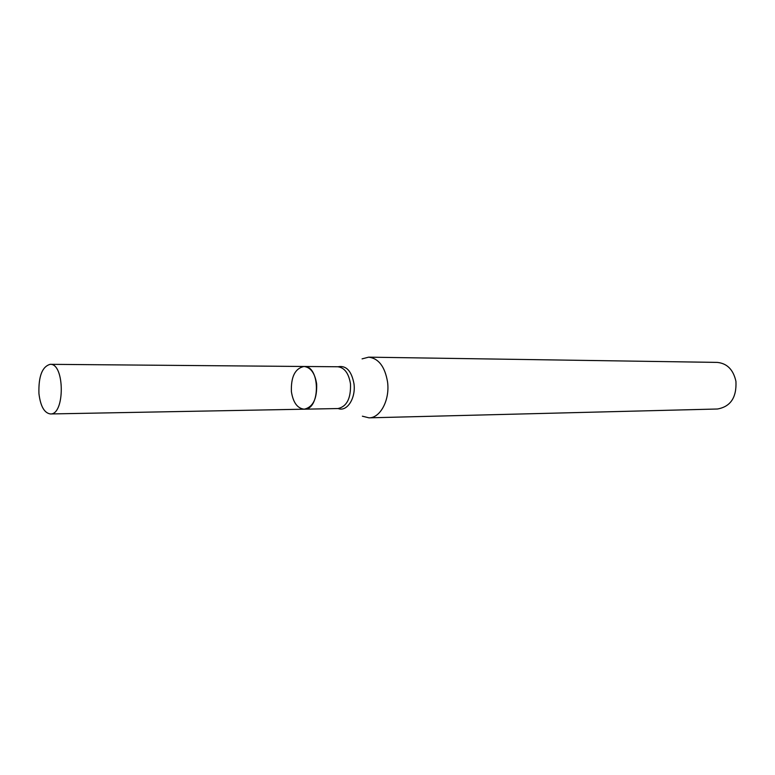 <?xml version="1.0" encoding="UTF-8"?>
<svg xmlns="http://www.w3.org/2000/svg" width="775" height="775" viewBox="0 0 775 775"><rect width="100%" height="100%" fill="white"/><g stroke="black" fill="none" stroke-linecap="round" stroke-linejoin="round"><path stroke-width="1.16" d="M362.08 358.873L368.658 357.159C378.597 358.36 384.894 366.604 387.539 381.891C390.058 399.774 380.389 418.093 368.978 417.841L362.38 416.194M368.978 417.841L717.447 409.006C730.544 406.691 736.705 397.488 735.94 381.387C733.353 369.685 727.105 363.359 717.204 362.4L368.658 357.159M291.4 391.675C293.134 402.593 297.416 408.435 304.246 409.19C313.032 407.175 317.159 398.747 316.646 383.906C314.882 373.104 310.678 367.302 304.023 366.478C295.081 368.406 290.877 376.805 291.4 391.675M38.934 393.574C40.484 406.255 44.311 413.046 50.414 413.957C65.061 415.042 64.8 363.097 50.162 364.327C42.179 366.594 38.44 376.34 38.934 393.574M304.023 366.478L337.764 366.759C344.468 367.563 348.711 373.25 350.484 383.819C351.007 398.331 346.832 406.575 337.978 408.551L304.246 409.19C320.598 410.033 320.366 365.461 304.023 366.478L50.162 364.327M338.2 408.541C346.968 412.145 356.025 398.156 353.972 383.712C351.521 370.867 346.192 365.219 337.987 366.769M304.246 409.19L50.414 413.957"/></g></svg>
